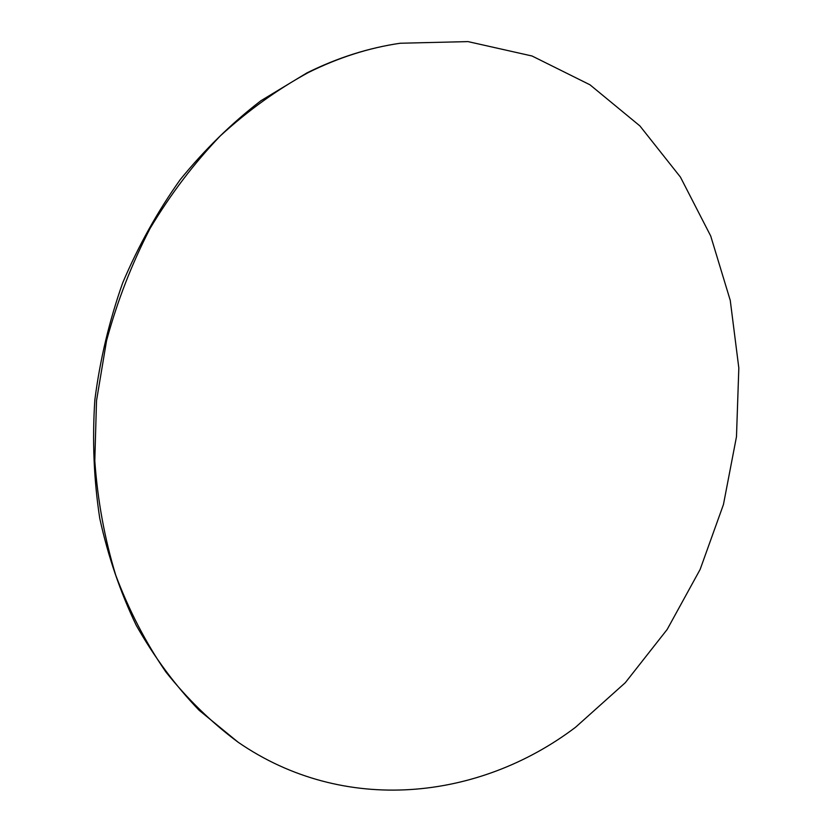 <?xml version="1.0" encoding="UTF-8"?>
<svg xmlns="http://www.w3.org/2000/svg" width="832" height="832" viewBox="0 0 832 832"><rect width="100%" height="100%" fill="white"/><g stroke="black" fill="none" stroke-linecap="round" stroke-linejoin="round"><path stroke-width="1.25" d="M575.557 727.251L625.29 682.708L667.16 629.47L700.138 569.431L723.445 504.546L736.476 436.738L738.826 368.004L730.257 300.394L710.715 236.018L680.43 177.091L639.891 125.913L589.982 84.802L532.054 56.004L467.979 41.6L400.213 43.243C369.158 47.767 338.572 57.522 308.443 72.478C277.389 89.409 248.03 110.531 220.355 135.834C194.012 163.342 170.622 194.147 150.176 228.249C131.737 263.869 117.198 301.361 106.548 340.704L96.522 400.67L94.796 460.866C97.656 500.594 104.645 538.73 115.762 575.276C129.054 610.459 145.756 642.678 165.849 671.934C187.585 699.182 211.682 722.613 238.118 742.217C343.97 815.152 478.868 800.498 575.557 727.251M238.118 742.217L199.108 710.268C175.157 685.339 154.19 657.01 136.209 625.279C120.203 591.895 108.056 556.254 99.757 518.378C93.829 479.627 92.186 440.17 94.838 400.015C99.954 359.934 109.252 320.861 122.72 282.797C138.424 245.783 157.633 211.338 180.346 179.483C204.786 149.479 231.639 123.23 260.915 100.724L306.956 72.894C337.459 57.762 368.545 47.871 400.213 43.243"/></g></svg>
